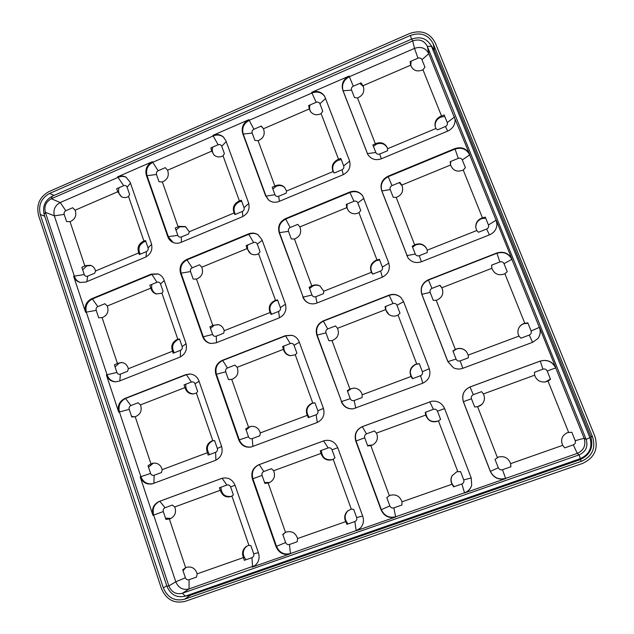 <?xml version="1.0" encoding="UTF-8"?>
<svg xmlns="http://www.w3.org/2000/svg" width="634" height="634" viewBox="0 0 634 634"><rect width="100%" height="100%" fill="white"/><g stroke="black" fill="none" stroke-linecap="round" stroke-linejoin="round"><path stroke-width="0.95" d="M276.052 546.714C278.936 553.006 283.588 555.4 290.015 553.894L252.07 567.145L254.686 565.774C258.696 562.453 259.956 558.158 258.466 552.896L235.063 485.279C232.385 479.328 228.01 477.014 221.94 478.329L159.15 501.454C153.507 504.228 151.447 508.856 152.945 515.347L140.185 476.879C142.579 482.514 146.628 484.828 152.35 483.829L215.322 460.427C221.084 457.574 223.176 452.89 221.607 446.391L198.965 380.979C197.277 376.747 194.258 374.409 189.907 373.973L185.778 374.646L124.819 398.485C119.311 401.322 117.274 405.887 118.724 412.179L106.377 374.94C108.018 379.211 111.005 381.509 115.356 381.834L119.049 381.169L179.771 357.18C185.397 354.271 187.45 349.651 185.936 343.343L164.024 280.03C162.906 277.018 160.893 274.974 157.985 273.904L151.169 274.15L91.581 298.78C86.192 301.673 84.195 306.174 85.59 312.285L73.623 276.218C74.796 279.459 76.96 281.536 80.122 282.455L85.986 282.003L145.345 257.238C150.852 254.266 152.873 249.717 151.407 243.599L130.184 182.283L126.031 177.195C123.368 175.753 120.571 175.626 117.655 176.823L152.374 161.71C146.906 164.745 144.901 169.27 146.351 175.285L167.804 236.72C168.763 239.343 170.475 241.237 172.923 242.41C175.467 243.511 178.067 243.535 180.722 242.481L242.346 216.773C248.06 213.706 250.129 209.061 248.552 202.856L225.942 140.803L223.437 137.023C220.323 134.392 216.796 133.845 212.842 135.383L248.877 119.699C243.21 122.837 241.158 127.45 242.719 133.536L265.575 195.716L268.562 199.972C271.717 202.405 275.227 202.896 279.079 201.446L343.105 174.738C349.033 171.56 351.149 166.829 349.453 160.537L324.663 96.281C321.478 91.74 317.143 90.432 311.666 92.358L349.096 76.064C343.216 79.313 341.116 84.021 342.796 90.186L367.72 154.347C370.953 159.229 375.471 160.719 381.288 158.809L447.85 131.04C453.064 128.456 455.442 124.391 454.982 118.843L469.62 154.363C466.481 148.459 461.568 146.533 454.895 148.586L388.056 176.212C382.033 179.406 379.893 184.185 381.628 190.549L407.924 257.753C411.379 262.183 415.849 263.53 421.333 261.779L489.551 234.834C494.235 232.718 496.707 229.167 496.969 224.182L496.184 220.125L511.987 259.258C508.737 253.132 503.689 251.04 496.85 252.99L428.338 279.784C422.165 282.915 419.985 287.765 421.792 294.327L447.85 361.649L453.373 367.752C456.432 369.25 459.563 369.432 462.772 368.306L532.719 342.273L537.846 338.564C540.406 335.109 540.953 331.36 539.479 327.334L555.844 367.855C552.491 361.491 547.301 359.224 540.271 361.063L470.024 386.946C463.7 390.013 461.473 394.934 463.351 401.71L490.32 471.403C493.577 477.87 498.689 480.263 505.67 478.591L464.556 492.951C468.201 491.564 470.571 489.004 471.68 485.264L471.276 478.099L444.6 408.573C442.025 403.097 437.753 400.648 431.77 401.235L362.283 426.627C356.205 429.598 354.034 434.417 355.777 441.09L381.042 509.815C384.101 516.195 388.975 518.588 395.671 517.003L356.189 530.785L360.263 528.209C363.361 524.786 364.193 520.799 362.743 516.242L337.763 447.691C334.998 441.771 330.504 439.425 324.283 440.654L258.735 464.77C252.887 467.638 250.771 472.362 252.387 478.939L276.052 546.714L276.511 546.389C279.388 552.666 284.04 555.051 290.451 553.553L356.49 530.492L360.405 528.067M341.25 401.576C343.549 406.759 347.503 409.184 353.098 408.843L422.68 383.237C428.901 380.178 431.096 375.304 429.273 368.608L403.501 301.443L400.87 297.457C397.399 294.406 393.468 293.629 389.062 295.143L323.213 320.891C317.277 323.926 315.146 328.674 316.826 335.148L341.575 401.552C343.834 406.663 347.725 409.089 353.249 408.819M302.783 296.934C303.829 299.66 305.659 301.657 308.267 302.909C311.009 304.122 313.806 304.193 316.651 303.123L382.223 277.224C388.293 274.11 390.449 269.307 388.69 262.817L362.624 195.7C359.264 191.492 354.961 190.279 349.722 192.062L285.435 218.643C279.634 221.726 277.541 226.409 279.166 232.686L303.179 297.124C304.201 299.771 305.96 301.729 308.465 302.997M238.772 439.956C241.205 445.496 245.318 447.85 251.112 447.018L316.968 422.593C322.952 419.637 325.091 414.866 323.395 408.264L299.248 341.988C297.885 338.548 295.476 336.321 291.997 335.291L285.451 335.663L222.122 360.429C216.4 363.361 214.324 368.021 215.885 374.401L238.772 439.956L239.303 439.853C241.657 445.274 245.683 447.644 251.365 446.954M202.714 336.678C204.164 340.434 206.811 342.701 210.654 343.469L215.964 342.891L279.039 317.975C284.88 314.963 286.988 310.256 285.355 303.86L261.993 239.747L257.998 234.699C255.026 232.884 251.88 232.615 248.552 233.891L186.681 259.464C181.094 262.452 179.05 267.041 180.555 273.238L202.714 336.678L203.3 336.789C204.703 340.426 207.247 342.669 210.948 343.517M433.22 43.77L592.624 437.119C595.881 448.278 592.227 456.314 581.671 461.219L184.423 599.265C174.643 601.507 167.614 597.711 163.334 587.869L40.283 214.506C38.167 205.131 41.265 198.109 49.587 193.449L410.499 35.401C420.802 31.969 428.378 34.767 433.22 43.77L434.456 50.482L431.009 45.315M185.445 596.087L190.422 595.247L579.928 459.745C590.262 454.943 593.836 447.073 590.65 436.144L434.456 50.482M582.559 463.422L185.12 601.357C174.12 603.877 166.219 599.606 161.424 588.534L38.523 215.275C36.146 204.742 39.625 196.849 48.976 191.603L409.722 33.475C421.309 29.624 429.82 32.754 435.265 42.882L594.874 436.327C598.544 448.88 594.438 457.914 582.559 463.422M455.022 119.129L428.822 53.684C425.786 48.002 421.016 46.234 414.517 48.374L412.718 40.925C419.359 38.729 424.225 40.536 427.332 46.33L431.5 46.393C427.284 38.539 420.683 36.106 411.696 39.086L412.718 40.925L51.346 198.743L60.222 202.547C54.952 205.487 52.994 209.917 54.342 215.845L74.447 276.44C75.549 279.515 77.578 281.551 80.534 282.55M454.348 116.553L454.443 117.124L447.239 122.552C447.739 124.296 447.144 125.619 445.464 126.523L437.476 129.859L435.954 128.488L387.588 148.736L387.12 147.373C384.711 143.181 381.113 141.857 376.327 143.387L375.376 143.855L357.521 97.953L354.461 97.517L351.577 90.091C351.109 88.395 351.688 87.104 353.304 86.216L361 82.888L362.981 85.733L410.634 65.215C412.988 70.667 417.093 72.189 422.957 69.78L424.954 67.149L421.943 59.659L428.822 53.684L427.332 46.33L586.157 439.386C588.249 446.558 585.903 451.717 579.127 454.871L580.34 458.644L185.287 596.142C176.759 598.108 170.625 594.803 166.893 586.22L44.166 214.561C42.312 206.383 45.022 200.257 52.281 196.191L411.696 39.086M580.34 458.644C589.525 454.364 592.711 447.366 589.874 437.65L431.5 46.393M222.225 478.242L159.831 501.225C154.205 503.998 152.144 508.619 153.642 515.093L175.776 581.798C178.487 587.995 182.925 590.381 189.09 588.946L254.931 565.591M190.216 373.997L186.404 374.678L125.564 398.469C120.056 401.298 118.035 405.855 119.477 412.14L140.906 476.705C143.197 482.181 147.128 484.519 152.691 483.726M158.318 274.023L151.859 274.379L92.374 298.963C86.993 301.847 85.004 306.341 86.398 312.435L107.146 374.971C108.707 379.084 111.568 381.367 115.737 381.834M166.893 586.22L168.85 585.927L45.355 212.303C43.984 206.264 45.981 201.739 51.346 198.743L52.281 196.191M410.61 65.136L410.158 61.593L418.012 58.193L414.517 48.374L349.397 76.706C343.525 79.947 341.433 84.647 343.105 90.797L367.855 154.585M126.388 177.409C123.812 176.157 121.149 176.101 118.392 177.235L60.222 202.547L65.809 210.718L72.688 207.746L75.153 210.179L117.758 191.761L121.514 196.802C123.836 197.911 126.19 197.816 128.567 196.516L129.598 194.4L127.101 187.173L130.493 183.171M223.699 137.277C220.632 134.868 217.193 134.4 213.404 135.89L153.048 162.153C147.587 165.189 145.59 169.706 147.04 175.705L168.454 237.021L173.248 242.553M324.83 96.582C321.612 92.279 317.349 91.074 312.039 92.968L249.376 120.238C243.718 123.368 241.665 127.973 243.226 134.051L266.042 196.112L268.8 200.162M496.969 224.365L496.184 220.489L469.683 154.862C466.545 148.966 461.647 147.04 454.982 149.093L388.277 176.656C382.27 179.842 380.131 184.613 381.874 190.961L408.019 257.887M537.798 338.619C540.319 335.18 540.85 331.463 539.383 327.469L511.955 259.536C508.714 253.426 503.681 251.341 496.85 253.283L428.481 280.014C422.323 283.144 420.152 287.979 421.951 294.533L447.953 361.713L453.413 367.775M589.874 437.65L586.157 439.386L584.128 438.26L555.717 367.902C552.365 361.554 547.19 359.296 540.184 361.126L470.079 386.954C463.771 390.013 461.552 394.927 463.422 401.687L490.336 471.228C493.585 477.679 498.689 480.065 505.655 478.401L577.257 453.397C583.874 450.314 586.165 445.266 584.128 438.26L575.228 440.701C575.783 442.627 575.157 444.006 573.342 444.854L564.736 447.873L562.691 445.337L510.616 463.644C508.397 457.93 504.323 455.735 498.387 457.059L495.035 459.388L498.284 467.757C499.18 469.525 500.583 470.182 502.5 469.723L510.909 466.767L510.616 463.644M431.841 401.227L362.569 426.555C356.498 429.511 354.335 434.322 356.07 440.987L381.288 509.562C384.339 515.925 389.205 518.311 395.893 516.734L464.627 492.729C468.225 491.366 470.579 488.846 471.704 485.161M573.342 444.854L577.257 453.397L579.127 454.871L182.426 593.25L189.09 588.946L189.051 579.738C187.363 580.134 186.142 579.484 185.39 577.78L182.711 569.752L185.643 567.707L169.365 518.977L170.491 518.636C175.127 516.116 176.545 512.224 174.738 506.954L220.307 490.272C222.217 495.796 225.87 497.872 231.275 496.493L233.367 494.869L230.618 486.912L235.063 485.279M185.39 577.78L175.776 581.798L168.85 585.927C171.616 592.267 176.141 594.708 182.426 593.25L185.287 596.142M91.09 265.495L86.763 265.908L82.674 269.791M119.073 187.656C117.908 191.634 118.883 194.757 122.005 197.031M140.217 254.179C137.729 248.972 138.973 244.867 143.973 241.863L145.812 241.34M117.758 191.761L116.64 188.71L123.662 185.667C125.255 185.16 126.404 185.659 127.101 187.173M151.637 244.336L148.055 247.854L145.519 240.5L143.054 241.475C138.45 244.09 137.015 247.902 138.759 252.895L95.552 270.98C94.862 268.119 93.206 266.225 90.575 265.313L85.709 265.591L81.834 267.279L84.267 274.57C84.948 276.107 86.081 276.638 87.666 276.155L94.648 273.238L95.552 270.98M148.055 247.854C148.459 249.534 147.904 250.779 146.399 251.595L139.274 254.575L138.759 252.895M65.809 210.718C64.359 211.526 63.82 212.747 64.192 214.379L66.586 221.551L70.057 221.71C75.145 219.396 76.849 215.552 75.153 210.179M387.255 147.706C384.783 143.767 381.248 142.555 376.651 144.061L373.434 146.359M411.117 61.181L410.761 65.651M435.241 126.776C434.766 122.417 436.572 119.208 440.67 117.147L444.791 116.45M359.93 83.347L363.448 86.755M418.012 58.193C419.803 57.615 421.111 58.098 421.943 59.659M447.239 122.552L444.172 114.928L440.519 116.402C436.263 118.574 434.472 121.91 435.146 126.42L435.954 128.488M387.588 148.736L387.501 150.757L379.687 154.03C377.912 154.577 376.62 154.054 375.803 152.469L372.871 144.909L375.376 143.855M357.521 97.953C362.91 95.607 364.835 91.732 363.274 86.343L362.981 85.733M387.295 497.159L386.819 497.706M425.676 412.155C426.674 420.025 430.993 422.933 438.649 420.881M454.237 486.658C451.036 483.465 450.291 479.843 452.01 475.801M372.538 445.02L367.538 445.48M471.213 477.941L463.731 479.906C464.254 481.8 463.636 483.156 461.893 483.972L453.627 486.872L452.002 484.249L401.988 501.835C399.911 496.2 396.02 494.013 390.33 495.273L389.347 495.693L370.827 445.607L367.704 445.924L364.716 437.825C364.233 435.994 364.827 434.67 366.5 433.854L374.448 430.946L376.461 433.101L425.699 415.072C428.116 421.087 432.372 423.06 438.474 420.968L440.59 419.367L437.468 411.197L444.6 408.581M425.699 415.072L425.271 412.306L433.394 409.326C435.249 408.851 436.604 409.477 437.468 411.197M463.731 479.906L460.546 471.577L456.71 471.799L451.947 475.92C450.608 478.662 450.623 481.444 452.002 484.249M401.988 501.835L401.94 505.013L393.857 507.85C392.026 508.294 390.687 507.636 389.839 505.884L386.795 497.635L389.347 495.693M370.827 445.607L372.372 445.1C377.119 442.326 378.482 438.332 376.461 433.101M354.168 388.087L351.284 388.626L347.559 391.376M385.797 306.357C385.345 309.772 386.463 312.546 389.149 314.678M412.789 378.601C408.732 372.713 409.762 367.95 415.888 364.312L419.328 363.757M429.305 368.703L422.363 371.69C422.862 373.521 422.26 374.86 420.556 375.693L412.496 378.712L411.038 376.493L362.22 394.76C360.96 390.639 358.21 388.412 353.97 388.079L349.92 389.054L332.01 340.616L328.856 340.712L325.963 332.874C325.504 331.099 326.082 329.791 327.715 328.959L335.473 325.939L337.542 328.293L385.607 309.614L388.999 314.575C391.899 316.429 394.911 316.604 398.041 315.082L399.991 313.18L396.971 305.279L403.596 301.681M385.607 309.614L385.084 306.634L393.009 303.551C394.816 303.044 396.139 303.623 396.971 305.279M422.363 371.69L419.28 363.639L415.658 364.241C410.475 366.943 408.93 371.025 411.038 376.493M362.22 394.76L362.062 397.566L354.168 400.514C352.385 400.981 351.077 400.371 350.261 398.683L347.313 390.71L349.92 389.054M332.01 340.616C337.748 338.271 339.594 334.166 337.542 328.293M320.178 286.14C317.935 284.983 315.613 284.856 313.22 285.752L309.59 288.518M347.289 204.005C346.663 206.621 347.115 208.99 348.66 211.122M372.784 274.126C369.392 268.531 370.565 264.021 376.303 260.614L379.663 260.003M388.808 263.15L382.373 267.088C382.849 268.864 382.262 270.179 380.598 271.035L372.729 274.15L371.421 272.311L323.768 291.212L319.948 285.997C317.634 284.714 315.233 284.539 312.728 285.474L311.785 285.918L294.461 239.058L291.275 238.923L288.478 231.347C288.034 229.619 288.605 228.335 290.198 227.487L297.782 224.373L299.89 226.909L346.83 207.627L348.454 210.876C351.426 213.975 354.921 214.577 358.939 212.691L360.738 210.512L357.814 202.864L363.964 198.355M346.83 207.627L346.219 204.441L353.962 201.263C355.722 200.732 357.005 201.263 357.814 202.864M382.373 267.088L379.394 259.298L375.97 260.265C370.906 263.007 369.392 267.025 371.421 272.311M323.768 291.212L323.491 293.661L315.795 296.712C314.044 297.211 312.776 296.641 311.983 295.016L309.138 287.297L311.785 285.918M294.461 239.058C300.064 236.641 301.871 232.591 299.89 226.909M426.69 248.694C424.122 244.7 420.516 243.416 415.88 244.851L412.583 247.133M450.711 161.464L450.544 164.943M475.817 227.764C475.651 223.572 477.529 220.553 481.452 218.714L485.676 218.096M399.222 182.64L402.146 185.817M496.184 220.125L488.449 224.991C488.965 226.79 488.362 228.137 486.635 229.017L478.456 232.258L476.768 230.53L427.221 250.176L426.595 248.496C424.051 244.352 420.405 242.996 415.65 244.447L414.676 244.906L396.218 197.451L393.191 197.229L390.211 189.558C389.736 187.807 390.322 186.499 391.978 185.619L399.856 182.386L401.782 185.057L450.568 165.022C452.969 170.72 457.193 172.393 463.24 170.055L465.404 167.693L462.289 159.95L469.683 154.862L469.62 154.363M450.568 165.022L450.203 161.67L458.255 158.357C460.086 157.803 461.433 158.334 462.289 159.95M488.449 224.991L485.279 217.105L481.412 218.239C477.386 220.141 475.508 223.239 475.785 227.543L476.768 230.53M427.221 250.176L427.253 252.546L419.248 255.716C417.434 256.239 416.102 255.676 415.262 254.036L412.227 246.214L414.676 244.906M396.218 197.451C401.813 195.121 403.747 191.143 402.019 185.532L401.782 185.057M466.6 351.822C463.803 348.732 460.411 347.812 456.432 349.057L453.056 351.323M491.738 265.123L491.627 266.629M518.35 329.07C519.317 326.558 521.085 324.79 523.636 323.768L527.971 323.229M439.766 285.348L441.985 287.915M539.479 327.334L531.086 330.98C531.625 332.834 531.007 334.197 529.239 335.069L520.847 338.207L518.992 336.083L468.209 355.088L466.561 351.767C463.747 348.629 460.339 347.686 456.321 348.946L455.315 349.389L436.232 300.318L433.244 300.318L430.161 292.385C429.662 290.578 430.256 289.247 431.96 288.391L440.028 285.252L441.89 287.741L491.881 268.309C494.369 274.205 498.712 276.02 504.91 273.761L507.24 271.685L504.014 263.681L511.987 259.258M491.881 268.309L491.619 265.163L499.869 261.953C501.748 261.43 503.127 262 504.014 263.681M531.086 330.98L527.805 322.817L523.716 323.586C521.116 324.624 519.341 326.423 518.382 328.983C517.574 331.423 517.78 333.793 518.992 336.083M468.209 355.088L468.368 357.822L460.157 360.889C458.295 361.38 456.932 360.778 456.068 359.066L452.922 350.982L455.315 349.389M436.232 300.318C442.183 297.893 444.069 293.708 441.914 287.773L441.89 287.741M510.782 466.814L510.727 464.151M545.256 381.977L550.455 379.132M481.745 404.508C484.661 401.385 485.208 397.859 483.385 393.944L481.578 391.661L473.313 394.689C471.569 395.529 470.959 396.884 471.474 398.746L474.668 406.957L477.616 406.719L481.745 404.508C479.748 406.307 477.362 407.091 474.62 406.846M483.385 393.944L534.628 375.185C536.412 380.123 539.978 382.381 545.327 381.961L548.022 381.074L550.534 379.314L547.197 371.025L555.844 367.855M534.628 375.185L534.478 372.261L542.934 369.162C544.86 368.663 546.286 369.281 547.197 371.025M575.228 440.701L571.828 432.253L567.501 432.626C561.978 435.36 560.369 439.6 562.691 445.337M185.825 226.813L179.826 226.79L175.983 230.094M212.826 147.056C211.78 150.353 212.382 153.19 214.649 155.56M235.373 214.379C232.733 209.117 234.001 204.941 239.184 201.842L241.705 201.232M248.758 203.49L244.035 207.659C244.47 209.355 243.9 210.631 242.339 211.471L234.937 214.561L234.112 212.976L189.289 231.743L185.421 226.592L179.002 226.362L178.114 226.798L162.359 181.966L159.007 181.728L156.463 174.477C156.067 172.82 156.614 171.576 158.12 170.744L165.252 167.653L167.574 170.221L211.756 151.114L214.268 155.267C216.971 157.287 219.903 157.478 223.049 155.845L224.381 153.563L221.726 146.256L226.219 141.572M211.756 151.114L210.845 147.912L218.128 144.758C219.784 144.227 220.981 144.726 221.726 146.256M244.035 207.659L241.332 200.217L238.495 201.343C233.724 204.045 232.266 207.92 234.112 212.976M189.289 231.743L188.631 233.93L181.387 236.957C179.747 237.457 178.566 236.934 177.837 235.38L175.246 228.002L178.114 226.798M162.359 181.966C167.638 179.581 169.373 175.658 167.574 170.221M185.754 567.652L183.036 570.719M220.894 487.253C221.417 494.266 224.999 497.294 231.632 496.343M246.016 559.743C242.117 554.821 242.362 550.288 246.769 546.143M170.926 518.446L165.498 518.121M220.307 490.272L219.396 487.8L226.909 485.042C228.612 484.614 229.857 485.24 230.618 486.912M258.395 552.682L253.703 553.759L250.906 545.652L248.932 545.335L246.42 546.349C242.656 549.202 241.657 552.943 243.432 557.579L197.182 573.841C195.359 568.357 191.817 566.186 186.562 567.319L185.643 567.707M253.703 553.759C254.147 555.59 253.568 556.898 251.952 557.658L244.312 560.337L243.432 557.579M197.182 573.841L196.532 577.114L189.051 579.738M169.365 518.977L165.934 519.436L163.303 511.559C162.89 509.776 163.461 508.5 165.006 507.739L172.369 505.044L174.738 506.954M153.396 463.113L148.507 467.195M185.794 384.204C185.453 389.823 187.926 393.08 193.219 393.983M209.545 454.578C205.899 448.817 206.922 444.22 212.612 440.796L213.46 440.535M134.36 416.863L131.523 416.269M221.646 446.51L217.335 448.46C217.771 450.243 217.193 451.519 215.615 452.304L208.158 455.093L207.405 452.716L162.217 469.635C160.735 464.833 157.644 462.685 152.945 463.192L150.971 463.914L135.208 416.728L131.761 416.966L129.209 409.334C128.813 407.607 129.368 406.354 130.889 405.578L138.077 402.772L140.486 404.872L185.025 387.564C186.174 391.622 188.773 393.762 192.815 393.999L196.389 393.064L197.657 391.471L194.995 383.768L199.076 381.296M185.025 387.564L184.042 384.886L191.381 382.033C193.053 381.573 194.258 382.151 194.995 383.768M217.335 448.46L214.633 440.622L211.851 440.939C207.033 443.467 205.559 447.39 207.405 452.716M162.217 469.635L161.472 472.544L154.165 475.278C152.517 475.706 151.32 475.096 150.599 473.447L148.007 465.681L150.971 463.914M135.208 416.728C140.526 414.549 142.285 410.594 140.486 404.872M122.005 362.529L119.247 363.052L115.071 366.935M151.867 284.389C151.035 288.993 152.62 292.219 156.638 294.065M174.302 352.773C171.259 347.289 172.408 342.946 177.742 339.745L179.628 339.253M99.062 317.761L98.619 317.594M186.079 343.779L182.14 346.544C182.552 348.272 181.99 349.54 180.452 350.333L173.161 353.225L172.535 351.204L128.353 368.726C127.371 365.041 125.096 362.957 121.514 362.474L117.393 363.393L102.122 317.689L98.658 317.721L96.194 310.327C95.805 308.647 96.352 307.411 97.834 306.618L104.872 303.726L107.305 306L150.86 288.113C151.605 291.101 153.38 293.043 156.194 293.954L161.939 293.233L163.089 291.363L160.513 283.905L164.23 280.648M150.86 288.113L149.806 285.237L156.986 282.288C158.611 281.805 159.792 282.344 160.513 283.905M182.14 346.544L179.517 338.952L176.902 339.61C172.194 342.186 170.736 346.053 172.535 351.204M128.353 368.726L127.529 371.302L120.389 374.131C118.772 374.591 117.607 374.02 116.902 372.435L114.397 364.907L117.393 363.393M102.122 317.689C107.32 315.439 109.048 311.54 107.305 306M284.634 187.41C282.17 185.461 279.42 185.057 276.392 186.198L272.834 188.98M310.105 104.927C309.273 107.352 309.455 109.642 310.652 111.79M333.833 172.622C331.463 167.392 332.85 163.287 338.009 160.299L341.29 159.625M260.82 126.269L262.547 127.474M349.651 161.099L343.691 165.918C344.159 167.638 343.573 168.937 341.956 169.809L334.269 173.019L333.112 171.537L286.568 191.024L284.357 187.133C281.861 184.954 279.008 184.462 275.806 185.659L274.887 186.111L258.117 140.748L254.9 140.415L252.197 133.077C251.761 131.404 252.324 130.136 253.885 129.273L261.295 126.063L263.451 128.765L309.305 108.937L310.391 111.425C313.228 114.928 316.802 115.665 321.105 113.629L322.761 111.172L319.932 103.778L325.622 98.413M309.305 108.937L308.615 105.569L316.176 102.296C317.896 101.741 319.148 102.233 319.932 103.778M343.691 165.918L340.815 158.389L337.581 159.681C332.628 162.47 331.138 166.425 333.112 171.537M286.568 191.024L286.18 193.132L278.659 196.278C276.955 196.802 275.719 196.278 274.95 194.709L272.192 187.236L274.887 186.111M258.117 140.748C263.586 138.267 265.369 134.273 263.451 128.765M284.904 532.75L282.938 534.874M321.295 450.433C321.977 457.724 325.828 460.736 332.866 459.476M348.082 523.922C344.183 519.373 344.175 514.943 348.05 510.632M269.719 482.474L264.576 482.545M362.68 516.068L356.641 517.558C357.124 519.428 356.53 520.752 354.85 521.544L346.909 524.334L345.673 521.639L297.584 538.543C295.642 532.98 291.933 530.801 286.465 531.989L285.514 532.401L268.158 482.997L264.869 483.393L262.064 475.405C261.62 473.598 262.199 472.298 263.815 471.514L271.455 468.708L273.65 470.737L321.01 453.405C323.086 459.071 326.962 461.124 332.636 459.571L334.95 457.859L332.018 449.799L337.763 447.691M321.01 453.405L320.328 450.79L328.135 447.921C329.91 447.469 331.21 448.095 332.018 449.799M356.641 517.558L353.661 509.348L351.299 509.142L347.836 510.798C344.619 513.809 343.897 517.423 345.673 521.639M297.584 538.543L297.227 541.769L289.461 544.495C287.693 544.915 286.417 544.257 285.625 542.53L282.764 534.399L285.514 532.401M268.158 482.997L269.41 482.609C274.157 479.986 275.576 476.031 273.65 470.737M251.436 426.317L250.137 426.682L246.119 429.963M283.889 346.021C283.477 351.054 285.633 354.295 290.348 355.737M309.21 417.323C305.358 411.498 306.388 406.822 312.293 403.295L314.195 402.828M229.698 379.6L228.351 379.322M323.435 408.367L317.856 410.816C318.323 412.623 317.737 413.931 316.097 414.747L308.346 417.64L307.252 415.341L260.305 432.919C258.846 428.275 255.779 426.088 251.104 426.357L248.544 427.197L231.743 379.394L228.438 379.56L225.72 371.833C225.292 370.082 225.862 368.798 227.432 367.997L234.905 365.089L237.148 367.308L283.398 349.334C284.365 352.829 286.592 354.945 290.071 355.698L295.278 354.826L296.878 353.083L294.041 345.284L299.343 342.257M283.398 349.334L282.637 346.513L290.261 343.541C291.997 343.057 293.257 343.636 294.041 345.284M317.856 410.816L314.971 402.875L311.785 403.327C306.793 405.942 305.279 409.944 307.252 415.341M260.305 432.919L259.837 435.772L252.253 438.609C250.533 439.061 249.289 438.451 248.512 436.786L245.754 428.909L248.544 427.197M231.743 379.394C237.267 377.135 239.066 373.101 237.148 367.308M218.69 324.695L214.419 325.131L210.488 328.428M247.743 244.954C246.951 248.79 248.092 251.801 251.175 253.98M271.661 314.195C268.451 308.655 269.608 304.233 275.14 300.928L277.724 300.365M285.482 304.233L280.339 307.577C280.791 309.329 280.212 310.612 278.611 311.445L271.043 314.44L270.084 312.507L224.222 330.702C223.374 327.493 221.409 325.464 218.318 324.6L212.762 325.385L196.5 279.103L193.164 279.063L190.541 271.574C190.121 269.87 190.683 268.61 192.221 267.794L199.52 264.79L201.802 267.191L246.998 248.631L250.85 253.806C253.386 255.106 255.97 255.082 258.577 253.727L260.043 251.706L257.301 244.153L262.183 240.278M246.998 248.631L246.158 245.604L253.608 242.537C255.304 242.029 256.532 242.568 257.301 244.153M280.339 307.577L277.549 299.89L274.546 300.69C269.664 303.345 268.174 307.292 270.084 312.507M224.222 330.702L223.659 333.215L216.249 336.155C214.569 336.63 213.349 336.06 212.604 334.451L209.933 326.835L212.762 325.385M196.5 279.103C201.897 276.773 203.665 272.802 201.802 267.191M258.577 253.727L275.513 300.373M258.244 234.857C255.328 233.185 252.261 232.963 249.051 234.2L187.299 259.726C181.72 262.706 179.684 267.286 181.181 273.468L203.3 336.789L212.604 334.451M295.278 354.826L312.776 403.026M292.211 335.346L285.886 335.774L222.677 360.492C216.971 363.417 214.894 368.061 216.448 374.432L239.303 439.853L248.512 436.786M333.207 459.309L351.299 509.142M324.465 440.598L259.227 464.611C253.386 467.48 251.278 472.187 252.895 478.757L276.511 546.389L285.625 542.53M321.105 113.629L338.564 159.332M161.939 293.233L177.837 339.301M196.389 393.064L212.802 440.646M231.965 496.176L248.932 545.335M223.049 155.845L239.446 201.01M548.022 381.074L568.603 432.309M497.365 457.494L477.616 406.719M504.91 273.761L524.793 323.253M463.24 170.055L482.458 217.89M358.939 212.691L376.976 259.932M362.767 195.898C359.391 191.856 355.143 190.715 350.023 192.474L285.863 218.992C280.077 222.066 277.985 226.742 279.61 233.003L303.179 297.124L311.983 295.016M398.041 315.082L416.696 363.924M400.965 297.56C397.518 294.588 393.627 293.851 389.284 295.341L323.578 321.034C317.65 324.061 315.526 328.8 317.198 335.259L341.575 401.552L350.261 398.683M438.474 420.968L457.772 471.498M422.957 69.78L441.541 116.038M128.567 196.516L143.966 241.158M84.853 266.011L70.057 221.71M410.499 35.401L411.426 39.205M49.587 193.449L54.064 195.415M592.624 437.119L590.65 436.144M581.671 461.219L579.928 459.745M184.423 599.265L190.422 595.247M163.334 587.869L166.766 585.832M40.283 214.506L44.705 216.21M163.303 511.559L152.945 515.347M150.599 473.447L140.185 476.879M129.209 409.334L118.724 412.179M116.902 372.435L106.377 374.94M96.194 310.327L85.59 312.285M84.267 274.57L73.623 276.218M44.166 214.561L45.355 212.303L54.342 215.845L64.192 214.379M353.304 86.216L349.096 76.064M123.662 185.667L117.655 176.823M158.12 170.744L152.374 161.71M218.128 144.758L212.842 135.383M253.885 129.273L248.877 119.699M316.176 102.296L311.666 92.358M502.5 469.723L505.67 478.591M461.893 483.972L464.556 492.951M393.857 507.85L395.671 517.003M354.85 521.544L356.189 530.785M289.461 544.495L290.451 553.553L290.015 553.894M251.952 557.658L252.586 566.772L252.07 567.145M216.519 342.669L216.249 336.155M279.443 317.808L278.611 311.445M190.541 271.574L180.555 273.238M253.608 242.537L248.552 233.891M192.221 267.794L186.681 259.464M252.871 446.447L252.253 438.609M317.325 422.45L316.097 414.747M225.72 371.833L215.885 374.401M290.261 343.541L285.451 335.663M227.432 367.997L222.677 360.492L222.122 360.429M262.064 475.405L252.387 478.939M328.135 447.921L323.594 440.876M263.815 471.514L259.227 464.611L258.735 464.77M279.443 201.295L278.659 196.278M343.279 174.659L341.956 169.809M252.197 133.077L243.226 134.051L242.719 133.536M265.575 195.716L266.042 196.112L274.95 194.709M119.826 380.86L120.389 374.131M180.405 356.902L180.452 350.333M156.986 282.288L151.859 274.379L151.169 274.15M97.834 306.618L92.374 298.963L91.581 298.78M153.88 483.298L154.165 475.278M215.893 460.197L215.615 452.304M191.381 382.033L186.404 374.678L185.778 374.646M130.889 405.578L125.564 398.469L124.819 398.485M226.909 485.042L222.098 478.29L221.535 478.472M165.006 507.739L159.831 501.225L159.15 501.454M181.356 242.22L181.387 236.957M242.806 216.566L242.339 211.471M156.463 174.477L147.04 175.705L146.351 175.285M167.804 236.72L177.837 235.38M471.474 398.746L463.351 401.71M490.32 471.403L498.284 467.757M542.934 369.162L540.271 361.063M473.313 394.689L470.024 386.946M462.82 368.291L460.157 360.889M532.615 342.312L529.239 335.069M430.161 292.385L421.792 294.327M447.85 361.649L456.068 359.066M499.869 261.953L496.85 252.99M431.96 288.391L428.338 279.784M421.388 261.755L419.248 255.716M489.432 234.881L486.635 229.017M390.211 189.558L381.874 190.961L381.628 190.549M406.814 255.621L415.262 254.036M458.255 158.357L454.895 148.586M391.978 185.619L388.056 176.212M316.968 302.997L315.795 296.712M382.373 277.161L380.598 271.035M288.478 231.347L279.166 232.686M353.962 201.263L349.722 192.062M290.198 227.487L285.435 218.643M355.777 408.145L354.168 400.514M422.815 383.182L420.556 375.693M325.963 332.874L316.826 335.148M393.009 303.551L389.062 295.143M327.715 328.959L323.213 320.891M364.716 437.825L355.777 441.09M381.042 509.815L389.839 505.884M433.394 409.326L429.757 401.774M366.5 433.854L362.283 426.627M381.343 158.785L379.687 154.03M447.707 131.095L445.464 126.523M351.577 90.091L343.105 90.797L342.796 90.186M367.149 153.119L367.419 153.61L375.803 152.469M86.874 281.639L87.666 276.155M146.082 256.905L146.399 251.595"/></g></svg>

